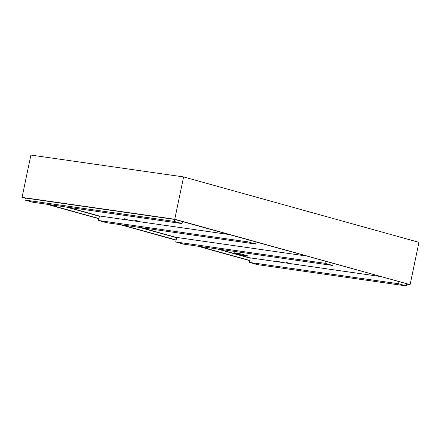 <?xml version="1.0" encoding="UTF-8"?>
<svg xmlns="http://www.w3.org/2000/svg" width="441" height="441" viewBox="0 0 441 441"><rect width="100%" height="100%" fill="white"/><g stroke="black" fill="none" stroke-linecap="round" stroke-linejoin="round"><path stroke-width="0.66" d="M418.95 242.33L183.599 176.924L418.95 242.33L410.108 284.643L174.697 219.442L410.108 284.643L174.757 219.238L183.599 176.924L174.757 219.238L183.599 176.924L30.892 155.067L183.599 176.924L174.757 219.238L22.05 197.381L30.892 155.067L22.05 197.381L174.757 219.238L25.247 198.048L174.697 219.442L410.108 284.643L406.767 284.164L410.108 284.643L418.95 242.33M25.247 198.048L22.05 197.381L30.892 155.067L22.05 197.381L25.247 198.048M249.716 260.427L198.974 246.326L249.716 260.427M176.135 239.981L121.76 224.871L176.135 239.981M98.927 218.527L48.185 204.42L98.927 218.527M65.902 206.956L99.396 216.266L65.902 206.956M139.483 227.407L176.609 237.727L139.483 227.407M216.691 248.862L250.19 258.172L216.691 248.862M46.553 204.189L98.883 218.73L46.553 204.189M120.134 224.634L176.097 240.191L120.134 224.634M197.347 246.095L249.672 260.637L197.347 246.095M257.153 264.572L406.398 285.933L406.811 283.949L406.398 285.933L398.554 283.756L398.967 281.766L398.554 283.756L249.308 262.389L250.251 257.88L379.668 276.402L250.251 257.88L249.308 262.389L257.153 264.572L406.398 285.933L398.554 283.756L249.308 262.389L257.153 264.572M174.597 219.425L174.184 221.399L24.939 200.038L25.352 198.064L24.939 200.038L32.783 202.215L182.028 223.581L182.442 221.591L182.028 223.581L174.184 221.399L174.597 219.425M174.184 221.399L182.028 223.581L32.783 202.215L24.939 200.038L174.184 221.399M235.45 253.382A5.055 0.325 11.8 0 1 234.066 252.858A5.055 0.325 11.8 0 1 235.582 252.936L234.408 253.057L240.108 254.666L247.881 256.017L241.839 254.203L235.582 252.936A5.055 0.325 11.8 0 1 242.578 254.402L246.497 255.493A5.055 0.325 11.8 0 1 247.881 256.012A5.055 0.325 11.8 0 1 244.755 255.67A5.055 0.325 11.8 0 1 239.369 254.468L239.54 253.669L239.369 254.468L235.45 253.382L235.544 252.93L235.45 253.382M124.423 218.753L127.295 219.436L124.423 218.753M134.604 220.208L137.476 220.891L134.604 220.208M288.921 263.095L286.049 262.417L288.921 263.095M278.745 261.64L275.868 260.956L278.745 261.64M276.391 260.984L279.263 261.667L276.391 260.984M250.229 257.968L218.295 249.093L250.229 257.968M176.654 237.523L141.081 227.633L176.654 237.523M99.44 216.062L67.506 207.187L99.44 216.062M286.573 262.445L286.049 262.417L286.573 262.445M183.572 244.121L332.817 265.488L333.236 263.498L332.817 265.488L324.973 263.305L325.386 261.32L324.973 263.305L175.727 241.944L176.67 237.429L306.087 255.956L176.67 237.429L175.727 241.944L183.572 244.121L332.817 265.488L324.973 263.305L175.727 241.944L183.572 244.121M106.364 222.666L255.609 244.027L256.023 242.043L255.609 244.027L247.765 241.85L248.178 239.86L247.765 241.85L98.514 220.483L99.457 215.974L228.873 234.496L99.457 215.974L98.514 220.483L106.364 222.666L255.609 244.027L247.765 241.85L98.514 220.483L106.364 222.666"/></g></svg>
